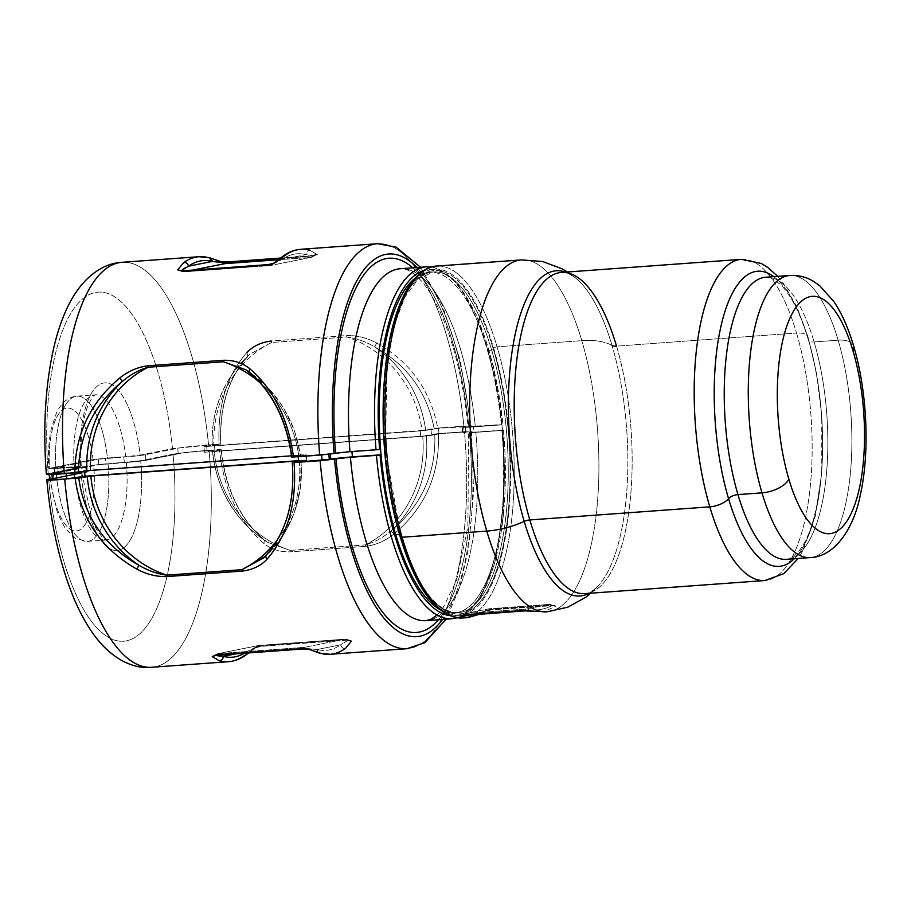 <?xml version="1.0" encoding="UTF-8"?>
<svg xmlns="http://www.w3.org/2000/svg" width="911" height="911" viewBox="0 0 911 911"><rect width="100%" height="100%" fill="white"/><g stroke="black" fill="none" stroke-linecap="round" stroke-linejoin="round"><path stroke-width="0.68" stroke-dasharray="4.55 3.42" d="M310.958 257.38L270.134 265.568L184.147 271.831L192.836 270.089L184.147 271.831L270.134 265.568L310.958 257.38L278.322 259.749L310.958 257.38L311.699 256.56A4.202 1.515 -94.2 0 1 310.958 257.38A4.202 3.917 -101.4 0 0 311.403 257.312L313.714 255.809L305.902 254.636L282.262 259.384L272.901 264.008A4.202 3.917 78.6 0 1 270.134 265.568L270.066 265.579A4.202 1.515 -94.2 0 1 269.28 265.078L270.134 265.568L272.901 264.008L269.28 265.078L270.134 265.568A4.202 1.515 -94.2 0 1 270.066 265.579L184.079 271.842A4.202 1.515 85.8 0 0 184.147 271.831L183.293 271.341A4.202 1.515 85.8 0 0 184.079 271.842L181.141 270.681L184.147 271.831L181.141 270.681L183.191 269.052M279.415 258.918L313.714 255.809L279.415 258.918M199.031 256.708A203.028 73.085 -94.2 0 1 208.061 257.574L219.403 261.434L226.93 262.129L312.917 255.866A4.202 1.515 85.8 0 0 312.507 255.74L314.489 255.422L311.403 257.312A4.202 3.917 -101.4 0 0 313.714 255.809L316.926 254.328L313.714 255.809L305.902 254.636A4.202 3.895 104.7 0 1 309.683 250.183C307.326 250.605 306.062 252.085 305.902 254.636A198.826 71.582 85.8 0 0 282.262 259.384A198.826 71.582 -94.2 0 1 305.902 254.636L282.262 259.384L283.685 255.706A4.202 3.826 -125.2 0 0 282.262 259.384L269.28 265.078L183.293 271.341L269.28 265.078A4.202 1.515 85.8 0 0 268.494 264.577M185.468 267.686L188.452 266.206M184.147 271.831A4.202 3.917 78.6 0 1 181.323 270.852M316.926 254.328L309.683 250.183L316.926 254.328L312.507 255.74A4.202 1.515 85.8 0 0 311.699 256.56L312.917 255.866L226.52 262.004A4.202 1.515 -94.2 0 1 226.93 262.129L219.403 261.434L208.061 257.574A4.202 3.895 104.7 0 1 209.257 257.688L208.061 257.574M312.917 255.866L313.965 255.763M267.971 264.885L269.28 265.078M182.496 270.84L182.496 270.84A4.202 1.515 -94.2 0 1 183.293 271.341L181.984 271.148M181.141 270.681L183.293 271.341M246.016 369.889L249.238 372.064A114.82 107.008 78.6 0 1 300.277 455.318L291.668 457.071L300.277 455.318A114.82 107.008 -101.4 0 0 249.238 372.064L248.589 371.597M46.347 474.187L48.181 473.595A175.026 63.007 -94.2 0 1 95.302 292.511A175.026 63.007 -94.2 0 1 172.521 448.633A175.026 63.007 85.8 0 0 95.302 292.511A175.026 63.007 85.8 0 0 48.181 473.595L80.555 467.104A84.017 30.245 -94.2 0 1 112.178 384.829A84.017 30.245 -94.2 0 1 140.146 455.136L172.521 448.633L208.539 444.739A203.028 73.085 85.8 0 0 122.165 262.3A203.028 73.085 -94.2 0 1 208.539 444.739L219.073 443.976C217.444 405.862 226.714 375.366 246.892 352.489C226.714 375.366 217.444 405.862 219.073 443.976L220.69 443.987C219.187 407.376 228.251 378.088 247.883 356.11A114.82 107.008 -101.4 0 0 212.263 445.673L213.88 445.684A112.019 104.401 78.6 0 1 271.546 342.479L250.013 354.128L247.883 356.11L246.892 352.489L247.883 356.11L250.013 354.128L271.546 342.479L346.84 336.99C356.531 338.345 365.789 341.636 374.637 346.886L376.744 343.037C366.928 337.753 356.861 335.271 346.567 335.567L346.84 336.99A2.801 1.013 85.8 0 0 346.567 335.567L271.273 341.044A2.801 1.013 -94.2 0 1 271.546 342.479L271.273 341.044L346.567 335.567C356.861 335.271 366.928 337.753 376.744 343.037L374.637 346.886C365.789 341.648 356.531 338.345 346.84 336.99A112.019 104.401 78.6 0 1 422.078 430.527L425.676 430.14A114.82 107.008 -101.4 0 0 374.637 346.886C407.285 365.06 427.111 392.242 434.114 428.443L437.724 428.056C430.573 390.341 410.246 362.009 376.744 343.037C410.246 362.009 430.573 390.341 437.724 428.056L463.893 426.154A203.028 73.085 85.8 0 0 377.53 243.715A203.028 73.085 -94.2 0 1 463.893 426.154L470.338 426.189A191.822 69.054 85.8 0 0 416.919 267.515A191.822 69.054 -94.2 0 1 470.338 426.189L468.846 426.496A187.632 67.551 85.8 0 0 412.808 267.823A187.632 67.551 -94.2 0 1 468.846 426.496L468.106 426.724C462.731 376.505 452.175 335.635 436.449 304.137C430.402 292.442 424.321 283.617 418.206 277.661C407.24 267.652 402.571 268.734 400.305 268.722A176.427 63.508 -94.2 0 1 475.28 426.53A176.427 63.508 85.8 0 0 400.305 268.722M420.518 267.253L442.131 304.593L460.214 360.346L471.078 425.949L437.724 428.056L425.676 430.14L434.114 428.443C427.111 392.242 407.285 365.06 374.637 346.886A114.82 107.008 78.6 0 1 425.676 430.14L213.88 445.684L422.078 430.527A112.019 104.401 -101.4 0 0 346.84 336.99L271.546 342.479A112.019 104.401 -101.4 0 0 213.88 445.684L212.081 445.73C211.25 408.584 223.89 378.054 250.013 354.128L243.203 361.713C226.941 383.167 219.505 410.565 220.872 443.919L212.263 445.673A114.82 107.008 78.6 0 1 247.883 356.11C228.251 378.088 219.187 407.376 220.69 443.987L172.521 448.633L140.146 455.136A84.017 30.245 85.8 0 0 112.178 384.829A84.017 30.245 85.8 0 0 80.555 467.104L81.295 466.865C79.974 441.459 82.138 421.212 87.763 406.101C94.698 391.468 94.266 396.57 95.165 394.827A72.812 26.214 -94.2 0 1 101.531 396.479A72.812 26.214 -94.2 0 1 125.729 456.696L140.146 455.136L125.729 456.696A72.812 26.214 85.8 0 0 101.531 396.479A72.812 26.214 85.8 0 0 95.143 394.827A72.812 26.214 85.8 0 0 74.133 467.058A72.812 26.214 -94.2 0 1 95.143 394.827L76.9 396.16A72.812 26.214 -94.2 0 1 92.968 408.39A72.812 26.214 -94.2 0 1 107.487 458.028L125.729 456.696L107.487 458.028A72.812 26.214 85.8 0 0 92.968 408.39A72.812 26.214 85.8 0 0 76.9 396.16A72.812 26.214 85.8 0 0 55.89 468.379A72.812 26.214 -94.2 0 1 76.9 396.16C68.439 396.911 61.675 402.389 56.596 412.615L51.46 427.931C48.795 440.104 47.873 453.644 48.716 468.584L49.456 468.345A61.606 22.183 -94.2 0 1 66.287 408.23A61.606 22.183 -94.2 0 1 93.07 459.588L107.487 458.028L93.07 459.588A61.606 22.183 85.8 0 0 66.287 408.23A61.606 22.183 85.8 0 0 49.456 468.345L93.07 459.588L49.456 468.345L55.89 468.379L49.456 468.345M300.277 455.318L298.671 455.306L300.471 455.261L294.39 430.345L283.31 407.342L267.777 387.391L245.936 369.832M298.671 455.306A112.019 104.401 -101.4 0 0 260.546 383.212A112.019 104.401 78.6 0 1 298.671 455.306L291.509 455.83L298.671 455.306M291.85 457.003C286.828 420.415 272.628 392.094 249.238 372.064M246.892 352.489C253.201 346.032 261.32 342.229 271.273 341.044M300.664 249.307A203.028 73.085 -94.2 0 1 309.683 250.183M80.555 467.104L55.89 468.379L80.555 467.104L48.181 473.595M468.846 426.496L501.346 424.64A176.427 63.508 85.8 0 0 426.359 266.832A176.427 63.508 -94.2 0 1 501.346 424.64L502.952 424.651A173.625 62.506 85.8 0 0 424.048 270.408A173.625 62.506 -94.2 0 1 502.952 424.651L475.28 426.53L470.338 426.189M431.62 266.991L438.407 268.779L457.675 283.788L476.738 315.639L493.193 365.345L503.134 424.583L501.995 424.833L502.952 424.651M52.394 479.277A22.399 0.945 174.9 0 1 53.863 478.799L53.362 473.23L53.863 478.799L86.203 472.308L85.702 466.728L86.203 472.308A16.808 0.706 -5.1 0 0 87.308 471.955A16.808 0.706 -5.1 0 0 76.535 472.251L76.046 466.671L76.535 472.251L58.304 473.572L57.803 468.003L58.304 473.572L54.706 473.674L54.58 467.981L55.081 473.549L98.866 464.758L98.365 459.19L98.866 464.758L106.075 463.984L105.574 458.404L106.075 463.984L124.306 462.651L123.816 457.083L124.306 462.651A16.808 0.706 -5.1 0 0 145.919 460.317L145.418 454.748L145.919 460.317L178.26 453.826L177.759 448.246L178.26 453.826A22.399 0.945 174.9 0 1 207.07 450.706L206.569 445.137L207.07 450.706L214.882 450.136L214.392 444.568L214.882 450.136L204.44 452.232L203.939 446.663L214.392 444.568L206.569 445.137A22.399 0.945 -5.1 0 0 177.759 448.246L145.418 454.748A16.808 0.706 174.9 0 1 123.816 457.083L98.365 459.19L54.216 468.095L76.046 466.671A16.808 0.706 174.9 0 1 86.807 466.375A16.808 0.706 174.9 0 1 85.702 466.728L53.362 473.23A22.399 0.945 -5.1 0 0 51.893 473.697A22.399 0.945 -5.1 0 0 66.241 473.31L84.507 470.645L300.789 454.896L301.29 460.476L306.119 460.499L298.66 462.002L306.119 460.499L305.618 454.931L306.665 460.328L301.29 460.476L300.789 454.896L306.176 454.748L298.159 456.422L330.306 453.644A16.808 0.706 174.9 0 1 351.908 451.298L380.57 449.214L351.908 451.298A16.808 0.706 -5.1 0 0 330.306 453.644L298.159 456.422L305.618 454.931L300.789 454.896L84.507 470.645L66.241 473.31A22.399 0.945 174.9 0 1 53.362 473.23L85.702 466.728A16.808 0.706 -5.1 0 0 76.046 466.671L54.58 467.981L98.365 459.19L123.816 457.083A16.808 0.706 -5.1 0 0 145.418 454.748L177.759 448.246A22.399 0.945 174.9 0 1 206.569 445.137L214.392 444.568L203.939 446.663L420.222 430.914L438.487 428.25L463.665 426.86A16.808 0.706 -5.1 0 0 473.321 426.929L501.995 424.833L502.485 430.413L503.487 430.208A173.625 62.506 -94.2 0 1 449.18 615.551A173.625 62.506 85.8 0 0 503.487 430.208L501.87 430.208A176.427 63.508 -94.2 0 1 451.981 618.751A176.427 63.508 85.8 0 0 501.87 430.208L475.815 432.099A176.427 63.508 -94.2 0 1 425.927 620.653A176.427 63.508 85.8 0 0 475.815 432.099L469.37 432.065A187.632 67.551 -94.2 0 1 438.43 619.742A187.632 67.551 85.8 0 0 469.37 432.065L470.862 431.757A191.822 69.054 -94.2 0 1 442.541 619.434A191.822 69.054 85.8 0 0 470.862 431.757L464.428 431.723A203.028 73.085 -94.2 0 1 407.012 648.7A203.028 73.085 85.8 0 0 464.428 431.723L438.362 433.613C439.956 474.335 425.095 507.837 393.791 534.119L391.058 530.851C383.269 537.456 374.717 542.136 365.402 544.892L365.379 546.372C375.594 545.142 385.068 541.054 393.791 534.119C385.068 541.054 375.594 545.142 365.379 546.372A2.801 1.013 85.8 0 0 365.402 544.892L290.097 550.369L267.754 542.398L264.304 540.075L263.951 543.571C271.341 549.333 280.053 552.1 290.085 551.85L290.097 550.369A2.801 1.013 -94.2 0 1 290.085 551.85L365.379 546.372L290.085 551.85C280.053 552.1 271.341 549.333 263.951 543.571C238.545 521.411 223.73 490.072 219.483 449.544L209.063 450.307A203.028 73.085 -94.2 0 1 151.647 667.285A203.028 73.085 85.8 0 0 209.063 450.307A28.002 1.184 -5.1 0 0 173.044 454.202A175.026 63.007 -94.2 0 1 126.39 640.866A175.026 63.007 -94.2 0 1 48.647 479.175A175.026 63.007 85.8 0 0 126.39 640.866A175.026 63.007 85.8 0 0 173.044 454.202L140.704 460.693L126.299 462.253A72.812 26.214 -94.2 0 1 105.71 540.064A72.812 26.214 -94.2 0 1 74.554 472.65L80.988 472.684A84.017 30.245 85.8 0 0 88.663 513.508A84.017 30.245 85.8 0 0 98.172 535.975A84.017 30.245 85.8 0 0 109.218 548.376A84.017 30.245 85.8 0 0 140.704 460.693A84.017 30.245 -94.2 0 1 109.218 548.376A84.017 30.245 -94.2 0 1 98.172 535.975A84.017 30.245 -94.2 0 1 88.663 513.508A84.017 30.245 -94.2 0 1 80.988 472.684L52.314 478.446L80.988 472.684L74.554 472.65A72.812 26.214 85.8 0 0 105.71 540.064A72.812 26.214 85.8 0 0 126.299 462.253L108.056 463.585A72.812 26.214 -94.2 0 1 87.467 541.396A72.812 26.214 -94.2 0 1 56.311 473.971L74.554 472.65L56.311 473.971A72.812 26.214 85.8 0 0 87.467 541.396A72.812 26.214 85.8 0 0 108.056 463.585L93.651 465.145A61.606 22.183 -94.2 0 1 77.23 530.851A61.606 22.183 -94.2 0 1 49.866 473.936L56.311 473.971L49.866 473.936A61.606 22.183 85.8 0 0 77.23 530.851A61.606 22.183 85.8 0 0 93.651 465.145L49.866 473.936L93.651 465.145L140.704 460.693L173.044 454.202A28.002 1.184 174.9 0 1 209.063 450.307L219.483 449.544C223.73 490.072 238.557 521.411 263.951 543.571L264.304 540.075C239.582 518.746 225.176 488.581 221.088 449.556L221.271 449.499C225.006 485.21 237.498 513.713 258.77 534.996L267.754 542.398L290.097 550.369A112.019 104.401 78.6 0 1 214.244 451.264L221.088 449.556C225.176 488.569 239.582 518.746 264.304 540.075A114.82 107.008 78.6 0 1 212.627 451.252A114.82 107.008 -101.4 0 0 264.304 540.075L267.754 542.398C235.437 521.365 217 491.006 212.445 451.321M212.263 445.673L220.69 443.987M221.088 449.556L214.244 451.264L422.704 436.096L214.244 451.264A112.019 104.401 -101.4 0 0 290.097 550.369L365.402 544.892A112.019 104.401 -101.4 0 0 422.704 436.096L434.763 434L426.302 435.709A114.82 107.008 78.6 0 1 391.058 530.851A114.82 107.008 -101.4 0 0 426.302 435.709L422.704 436.096A112.019 104.401 78.6 0 1 365.402 544.892C374.717 542.136 383.269 537.456 391.058 530.851C421.691 505.491 436.255 473.208 434.763 434L438.362 433.613L434.763 434C436.255 473.208 421.691 505.491 391.058 530.851L393.791 534.119C425.095 507.837 439.956 474.335 438.362 433.613L464.428 431.723L475.815 432.099L502.485 430.413A170.824 61.492 -94.2 0 1 454.179 612.978A170.824 61.492 -94.2 0 1 438.886 608.947A170.824 61.492 85.8 0 0 502.485 430.413A170.824 61.492 85.8 0 0 487.784 350.405A170.824 61.492 85.8 0 0 414.835 278.424A170.824 61.492 -94.2 0 1 429.377 272.23A170.824 61.492 -94.2 0 1 487.784 350.405A170.824 61.492 -94.2 0 1 502.485 430.413L501.995 424.833L473.321 426.929A16.808 0.706 174.9 0 1 462.56 427.225A16.808 0.706 174.9 0 1 463.665 426.86L464.166 432.44A16.808 0.706 -5.1 0 0 463.061 432.793A16.808 0.706 -5.1 0 0 473.822 432.497L473.321 426.929L473.822 432.497L502.485 430.413L473.822 432.497A16.808 0.706 174.9 0 1 464.166 432.44L463.665 426.86L465.157 426.564L465.658 432.144L464.166 432.44L465.658 432.144L465.521 426.45L461.934 426.542L462.435 432.121L465.658 432.144L462.435 432.121L461.934 426.542L438.487 428.25L438.977 433.83L462.435 432.121L438.977 433.83L438.487 428.25L431.017 429.753L431.518 435.321L438.977 433.83L431.518 435.321L431.017 429.753L420.222 430.914L420.711 436.494L431.518 435.321L420.711 436.494L420.222 430.914L203.939 446.663L204.44 452.232L420.711 436.494L204.44 452.232L214.882 450.136L207.07 450.706A22.399 0.945 -5.1 0 0 178.26 453.826L145.919 460.317A16.808 0.706 174.9 0 1 124.306 462.651L98.866 464.758L55.081 473.549L76.535 472.251A16.808 0.706 174.9 0 1 86.203 472.308L53.863 478.799M84.507 470.645L84.575 471.317L84.507 470.645M301.29 460.476L298.535 460.67L301.29 460.476M347.683 639.818L351.452 641.196L348.036 640.319L340.714 644.794C341.329 647.243 342.832 648.507 345.246 648.575A4.202 3.826 54.8 0 1 340.714 644.794A198.826 71.582 -94.2 0 1 317.085 649.532A198.826 71.582 85.8 0 0 340.714 644.794L317.085 649.532L307.212 648.518L304.206 647.368L345.03 639.169L259.043 645.432L218.219 653.62L304.206 647.368L218.219 653.62A4.202 1.515 85.8 0 0 217.478 654.44L303.465 648.177A4.202 1.515 -94.2 0 1 304.206 647.368A4.202 3.917 78.6 0 1 307.212 648.518L317.085 649.532L340.714 644.794L348.036 640.319L345.884 639.659L259.897 645.922L246.915 651.616L235.676 653.87L246.915 651.616A4.202 3.826 54.8 0 1 246.881 653.062L246.915 651.616A198.826 71.582 -94.2 0 1 244.41 653.244A198.826 71.582 85.8 0 0 246.915 651.616L259.043 645.432A4.202 3.917 -101.4 0 0 256.276 646.992L259.897 645.922A4.202 1.515 85.8 0 0 259.111 645.421A4.202 1.515 85.8 0 0 259.043 645.432L345.03 639.169A4.202 1.515 -94.2 0 1 345.098 639.158A4.202 1.515 -94.2 0 1 345.884 639.659L348.036 640.319A4.202 3.917 -101.4 0 0 345.03 639.169L304.206 647.368L302.247 648.871M218.219 653.62L217.763 653.688A4.202 3.917 78.6 0 1 218.219 653.62L215.463 655.191L218.219 653.62L259.043 645.432L261.206 646.115A4.202 1.515 -94.2 0 1 260.683 646.423A4.202 1.515 -94.2 0 1 259.897 645.922L261.206 646.115L253.93 648.302L255.467 647.88L243.624 655.977A203.028 73.085 -94.2 0 1 228.513 661.693M217.615 655.761L215.463 655.191A4.202 3.917 78.6 0 1 217.763 653.688L214.689 655.578M223.275 656.364L220.063 656.136M248.669 652.925L255.467 647.88L260.683 646.423L346.681 640.16A4.202 1.515 85.8 0 0 347.193 639.852L345.884 639.659A4.202 1.515 85.8 0 0 346.681 640.16L348.366 640.217L345.098 639.158L258.587 645.489L345.03 639.169M317.085 649.532A4.202 3.895 -75.3 0 0 319.875 653.301L317.085 649.532M302.668 648.996A4.202 1.515 85.8 0 0 303.465 648.177L307.212 648.518L308.533 649.475L307.212 648.518L303.465 648.177L217.478 654.44A4.202 1.515 -94.2 0 1 216.67 655.26L216.659 655.26M245.423 655.339A4.202 3.826 54.8 0 1 243.624 655.977L245.492 655.294M265.203 556.473L265.659 556.029C286.384 532.662 295.312 501.505 292.442 462.583C295.312 501.505 286.384 532.662 265.659 556.029A114.82 107.008 -101.4 0 0 300.903 460.875L298.592 461.342L300.903 460.875A114.82 107.008 78.6 0 1 265.659 556.029L263.678 557.874M347.193 639.852L261.206 646.115L347.193 639.852L351.452 641.196L345.246 648.575A203.028 73.085 -94.2 0 1 330.135 654.292M245.56 655.237L246.665 653.768M277.582 539.608A112.019 104.401 -101.4 0 0 299.298 460.875L301.085 460.818L299.298 460.875A112.019 104.401 78.6 0 1 277.582 539.608M243.624 655.977L253.93 648.302L261.206 646.115M298.557 460.92L299.298 460.875L298.557 460.92M789.803 275.475A141.421 50.914 -94.2 0 1 838.154 340.19A22.399 10.841 163.5 0 1 853.607 345.929A22.399 10.841 -16.5 0 0 838.154 340.19A141.421 50.914 -94.2 0 1 849.359 482.488A141.421 50.914 -94.2 0 1 810.334 557.566A141.421 50.914 85.8 0 0 849.359 482.488A141.421 50.914 85.8 0 0 838.154 340.19L814.115 341.944A141.421 50.914 -94.2 0 1 825.32 484.242A141.421 50.914 -94.2 0 1 786.295 559.32A141.421 50.914 85.8 0 0 825.32 484.242A141.421 50.914 85.8 0 0 814.115 341.944L838.154 340.19A141.421 50.914 85.8 0 0 789.803 275.475M765.764 277.217A141.421 50.914 -94.2 0 1 814.115 341.944A141.421 50.914 85.8 0 0 765.764 277.217C767.164 275.555 772.118 278.026 780.613 284.642C791.01 294.993 800.245 313.373 808.319 339.792A8.404 4.065 -16.5 0 0 814.115 341.944A8.404 4.065 163.5 0 1 808.319 339.792A8.404 4.065 163.5 0 1 808.251 338.972A8.404 4.065 -16.5 0 0 808.319 339.792C821.062 382.096 825.787 439.762 820.196 484.777C816.233 515.284 809.48 536.978 799.915 549.823C792.468 557.6 787.924 560.766 786.295 559.32M773.758 276.637A147.958 53.259 -94.2 0 1 808.251 338.972A147.958 53.259 -94.2 0 1 794.29 558.739A147.958 53.259 85.8 0 0 808.251 338.972A16.808 8.131 -16.5 0 0 808.114 337.332A16.808 8.131 -16.5 0 0 796.533 333.027A161.019 57.962 -94.2 0 1 809.287 495.049A161.019 57.962 -94.2 0 1 764.853 580.535A161.019 57.962 85.8 0 0 809.287 495.049A161.019 57.962 85.8 0 0 796.533 333.027A16.808 8.131 163.5 0 1 808.114 337.332A16.808 8.131 163.5 0 1 808.251 338.972A147.958 53.259 85.8 0 0 773.758 276.637M741.474 259.339A161.019 57.962 -94.2 0 1 796.533 333.027A161.019 57.962 85.8 0 0 741.474 259.339M567.428 272.002L576.185 278.459A163.035 58.691 85.8 0 0 565.572 272.138A163.035 58.691 -94.2 0 1 576.185 278.459C569.238 273.459 564.342 271.455 561.483 272.435A161.019 57.962 -94.2 0 1 616.542 346.134L796.533 333.027L616.542 346.134A161.019 57.962 -94.2 0 1 629.285 508.144A161.019 57.962 -94.2 0 1 584.862 593.63A161.019 57.962 85.8 0 0 629.285 508.144A161.019 57.962 85.8 0 0 616.542 346.134A8.404 4.065 163.5 0 1 612.01 345.417A163.035 58.691 -94.2 0 1 598.538 585.545A163.035 58.691 -94.2 0 1 588.95 593.334A163.035 58.691 85.8 0 0 598.538 585.545A163.035 58.691 85.8 0 0 612.01 345.417A163.035 58.691 85.8 0 0 576.185 278.459A163.035 58.691 -94.2 0 1 612.01 345.417A56.004 27.102 -16.5 0 0 581.799 340.646A56.004 27.102 163.5 0 1 612.01 345.417M521.479 259.908A176.427 63.508 -94.2 0 1 581.799 340.646A176.427 63.508 -94.2 0 1 595.771 518.165A176.427 63.508 -94.2 0 1 547.09 611.828A176.427 63.508 85.8 0 0 595.771 518.165A176.427 63.508 85.8 0 0 581.799 340.646L497.11 346.818A176.427 63.508 -94.2 0 1 511.082 524.326A176.427 63.508 -94.2 0 1 462.401 617.988A176.427 63.508 85.8 0 0 511.082 524.326A176.427 63.508 85.8 0 0 497.11 346.818L581.799 340.646A176.427 63.508 85.8 0 0 521.479 259.908M464.314 615.232L465.441 614.333L463.551 614.857C470.133 615.449 477.797 613.9 486.542 610.245C477.797 613.9 470.133 615.449 463.551 614.857A4.202 3.917 78.6 0 1 466.238 613.388A4.202 3.917 -101.4 0 0 463.551 614.857L466.238 613.388L489.23 608.776A4.202 3.917 -101.4 0 0 486.542 610.245L468.197 617.567L484.128 611.577L491.393 609.801L551.462 605.428C554.446 605.314 555.756 605.633 555.391 606.384L542.74 612.146L555.391 606.384C555.756 605.633 554.446 605.314 551.462 605.428L555.391 606.384L549.287 604.403A4.202 3.917 78.6 0 1 552.203 605.462A4.202 3.917 -101.4 0 0 549.287 604.403L526.296 609.026A4.202 3.917 78.6 0 1 529.211 610.074C538.31 610.484 545.974 608.947 552.203 605.462C545.974 608.947 538.31 610.484 529.211 610.074L525.51 609.96A4.202 1.515 -94.2 0 1 526.296 609.026L549.287 604.403L489.23 608.776L466.238 613.388L526.296 609.026L466.238 613.388A4.202 1.515 85.8 0 0 465.441 614.333L525.51 609.96L524.383 610.86M551.462 605.428L549.287 604.403A4.202 1.515 -94.2 0 1 549.356 604.392A4.202 1.515 -94.2 0 1 550.221 604.995A4.202 1.515 85.8 0 0 551.087 605.599A4.202 1.515 85.8 0 0 551.462 605.428L491.393 609.801L484.128 611.577L486.542 610.245L491.393 609.801A4.202 1.515 -94.2 0 1 491.018 609.971A4.202 1.515 -94.2 0 1 490.152 609.368L491.393 609.801M489.23 608.776L490.152 609.368L486.542 610.245A4.202 3.917 78.6 0 1 489.23 608.776L490.152 609.368L550.221 604.995L490.152 609.368A4.202 1.515 85.8 0 0 489.298 608.764A4.202 1.515 85.8 0 0 489.23 608.776L549.287 604.403M531.83 611.122L529.211 610.074A4.202 3.917 -101.4 0 0 526.296 609.026L525.51 609.96L531.83 611.122M524.645 610.905A4.202 1.515 85.8 0 0 525.51 609.96L465.441 614.333A4.202 1.515 -94.2 0 1 464.838 615.198M436.79 266.069A176.427 63.508 -94.2 0 1 497.11 346.818A176.427 63.508 85.8 0 0 436.79 266.069M400.236 535.93A173.625 62.506 -94.2 0 1 403.88 296.53A173.625 62.506 -94.2 0 1 493.751 348.514A2.801 1.355 163.5 0 1 497.11 346.818A2.801 1.355 -16.5 0 0 493.751 348.514A173.625 62.506 -94.2 0 1 490.107 587.914A173.625 62.506 -94.2 0 1 400.236 535.93A173.625 62.506 85.8 0 0 490.107 587.914A173.625 62.506 85.8 0 0 493.751 348.514A173.625 62.506 85.8 0 0 403.88 296.53A173.625 62.506 85.8 0 0 400.236 535.93A2.801 1.355 163.5 0 0 400.157 536.533M400.612 535.178A172.225 62.005 -94.2 0 1 404.222 297.703A172.225 62.005 -94.2 0 1 493.375 349.266A172.225 62.005 -94.2 0 1 489.754 586.741A172.225 62.005 -94.2 0 1 400.612 535.178A172.225 62.005 85.8 0 0 489.754 586.741A172.225 62.005 85.8 0 0 493.375 349.266A1.401 0.683 163.5 0 1 491.689 350.12A170.824 61.492 -94.2 0 1 505.218 522.003A170.824 61.492 -94.2 0 1 458.085 612.693A170.824 61.492 -94.2 0 1 399.69 534.518A1.401 0.683 163.5 0 1 400.646 534.871A1.401 0.683 163.5 0 1 400.612 535.178A1.401 0.683 -16.5 0 0 400.646 534.871A1.401 0.683 -16.5 0 0 399.69 534.518A170.824 61.492 -94.2 0 1 393.723 511.447A170.824 61.492 85.8 0 0 399.69 534.518A170.824 61.492 85.8 0 0 458.085 612.693A170.824 61.492 85.8 0 0 505.218 522.003A170.824 61.492 85.8 0 0 491.689 350.12A1.401 0.683 -16.5 0 0 493.375 349.266A172.225 62.005 85.8 0 0 404.222 297.703A172.225 62.005 85.8 0 0 400.612 535.178M384.26 381.458A170.824 61.492 -94.2 0 1 433.283 271.945A170.824 61.492 -94.2 0 1 491.689 350.12L487.784 350.405L491.689 350.12A170.824 61.492 85.8 0 0 433.283 271.945A170.824 61.492 85.8 0 0 384.26 381.458M311.403 257.312L270.59 265.511M312.507 255.74L280.508 258.075M463.061 432.793L462.56 427.225M465.521 426.45L466.022 432.019M306.665 460.328L306.176 454.748M54.216 468.095L54.706 473.674M87.308 471.955L86.807 466.375M51.893 473.697L51.95 474.403M258.587 645.489L217.763 653.688M263.621 557.919L282.046 536.943L294.048 513.576L300.516 487.727L301.085 460.818M503.669 430.151L503.51 514.943L494.377 564.501L480.427 597.57L463.756 615.005L457.151 617.829M437.064 615.096L442.336 609.22L456.559 580.375L467.878 526.82L468.641 432.292M471.602 431.518L473.572 492.202L468.584 548.559L459.52 587.994L446.139 619.173M81.728 472.445L92.057 519.919L96.737 529.895L103.376 538.652L105.744 540.064L87.467 541.396L75.795 538.617L65.011 528.061L57.473 513.041L49.627 478.981M777.709 276.352L783.153 283.025L796.954 307.018L808.114 337.332L816.632 373.886L821.756 415.632L821.733 473.219L815.197 516.48L802.614 551.155L798.241 558.443M584.862 593.63C587.834 594.2 592.389 591.501 598.538 585.545L590.806 593.198M479.812 614.173L485.461 611.235L491.018 609.971L552.977 605.621L549.356 604.392L489.298 608.764L465.783 613.456L462.287 615.597M429.377 272.23L433.283 271.945L418.331 278.789L404.871 297.043L394.144 325.58L387.038 362.316L385.467 449.601L400.646 534.871C417.113 586.764 436.255 612.704 458.085 612.693L454.179 612.978"/><path stroke-width="1.37" d="M224.96 263.632L278.322 259.749L224.96 263.632A4.202 1.515 85.8 0 0 225.712 262.824L279.415 258.918L225.712 262.824L224.96 263.632L192.836 270.089L224.96 263.632L221.965 262.482A4.202 3.917 -101.4 0 0 224.96 263.632M309.683 250.183A203.028 73.085 85.8 0 0 300.664 249.307A203.028 73.085 85.8 0 0 285.553 255.023L275.247 262.698L267.971 264.885L181.984 271.148L177.725 269.804L181.323 270.852A4.202 3.917 78.6 0 1 181.141 270.681L181.152 270.84M188.452 266.206A198.826 71.582 -94.2 0 1 212.092 261.468L209.245 257.688A4.202 3.895 104.7 0 1 212.092 261.468L188.452 266.206L212.092 261.468L225.712 262.824L221.965 262.482L220.644 261.525L221.965 262.482L212.092 261.468A198.826 71.582 85.8 0 0 188.452 266.206L181.141 270.681L177.725 269.804L183.931 262.425C186.345 262.493 187.848 263.757 188.452 266.206A4.202 3.826 -125.2 0 0 183.931 262.425A203.028 73.085 -94.2 0 1 199.031 256.708A203.028 73.085 85.8 0 0 183.931 262.425L177.725 269.804L181.984 271.148A4.202 1.515 -94.2 0 1 182.496 270.84L268.483 264.577A4.202 1.515 85.8 0 0 267.971 264.885L269.28 265.078M183.191 269.052L185.468 267.686M226.93 262.129L225.712 262.824A4.202 1.515 -94.2 0 1 226.52 262.004L220.644 261.525L209.223 257.676L199.031 256.708A203.028 73.085 85.8 0 1 208.061 257.574M312.917 255.866L316.926 254.328M183.293 271.341L267.971 264.885L275.247 262.698L285.553 255.023A4.202 3.826 -125.2 0 0 283.685 255.706L285.553 255.023A203.028 73.085 -94.2 0 1 300.664 249.307C294.709 249.773 289.072 251.891 283.754 255.661L273.699 263.12L275.247 262.698L268.483 264.577A4.202 1.515 85.8 0 1 268.494 264.577M248.589 371.597L245.776 369.741L223.434 361.769L223.457 360.289C233.489 360.039 242.201 362.794 249.591 368.556L249.238 372.064C272.628 392.094 286.828 420.415 291.85 457.003L293.467 457.015L291.85 457.003M291.668 457.071C287.09 423.683 274.78 397.037 254.738 377.12L246.016 369.889M249.238 372.064L249.591 368.556C242.201 362.794 233.489 360.039 223.457 360.289L148.163 365.766L148.14 367.247C138.825 370.003 130.273 374.683 122.484 381.288L119.74 378.008C128.474 371.073 137.948 366.996 148.163 365.766L223.457 360.289A2.801 1.013 85.8 0 0 223.434 361.769L148.14 367.247A2.801 1.013 -94.2 0 1 148.163 365.766C137.948 366.996 128.474 371.073 119.74 378.008L122.484 381.288A114.82 107.008 -101.4 0 0 86.864 470.85L78.437 472.547C78.904 435.549 93.582 405.122 122.484 381.288C130.273 374.683 138.825 370.003 148.14 367.247A112.019 104.401 -101.4 0 0 90.474 470.463L86.864 470.85A114.82 107.008 78.6 0 1 122.484 381.288C93.582 405.122 78.904 435.549 78.437 472.547L74.827 472.934C75.169 434.422 90.143 402.787 119.74 378.008C90.143 402.787 75.169 434.422 74.827 472.934L64.282 473.697A203.028 73.085 -94.2 0 1 122.165 262.3A203.028 73.085 85.8 0 0 64.282 473.697C49.046 474.733 43.671 474.699 48.181 473.595C43.671 474.699 49.046 474.733 64.282 473.697L78.437 472.547L90.474 470.463A112.019 104.401 78.6 0 1 148.14 367.247L223.434 361.769L245.936 369.832M271.273 341.044C261.32 342.229 253.201 346.032 246.892 352.489M260.546 383.212A112.019 104.401 -101.4 0 0 223.434 361.769A112.019 104.401 78.6 0 1 260.546 383.212M249.591 368.556C273.676 389.43 288.297 418.912 293.467 457.015C288.297 418.912 273.676 389.43 249.591 368.556M420.518 267.253L396.16 247.143L377.53 243.715A203.028 73.085 85.8 0 0 319.647 455.113L293.467 457.015L319.647 455.113A203.028 73.085 -94.2 0 1 377.53 243.715L300.664 249.307M416.919 267.515A191.822 69.054 85.8 0 0 334.052 453.553L319.647 455.113L334.052 453.553A191.822 69.054 -94.2 0 1 416.919 267.515M335.544 453.257L334.052 453.553L335.544 453.257A187.632 67.551 -94.2 0 1 412.808 267.823A187.632 67.551 85.8 0 0 335.544 453.257L349.949 451.697L335.544 453.257M400.305 268.722A176.427 63.508 85.8 0 0 349.949 451.697A176.427 63.508 -94.2 0 1 400.305 268.722L426.359 266.832A176.427 63.508 85.8 0 0 376.004 449.795L349.949 451.697L376.004 449.795A176.427 63.508 -94.2 0 1 426.359 266.832L431.62 266.991M46.347 474.187L46.347 474.187C42.828 427.68 45.288 385.626 53.715 348.036C57.484 331.593 62.529 317.085 68.837 304.525C82.172 278.106 102.191 263.142 122.165 262.3L199.031 256.708M291.509 455.83L90.474 470.463L291.509 455.83M424.048 270.408A173.625 62.506 85.8 0 0 379.614 449.408L376.004 449.795L379.614 449.408A173.625 62.506 -94.2 0 1 424.048 270.408M380.081 454.988L381.071 454.794A170.824 61.492 85.8 0 0 395.773 534.803A170.824 61.492 85.8 0 0 438.886 608.947A170.824 61.492 -94.2 0 1 395.773 534.803L399.565 534.518L395.773 534.803A170.824 61.492 -94.2 0 1 381.071 454.794L380.57 449.214L381.071 454.794L352.409 456.878A16.808 0.706 -5.1 0 0 330.795 459.212L298.66 462.002L298.182 456.673L298.66 462.002L322.107 460.294L321.629 454.965L322.107 460.294L329.304 459.508L328.837 454.27L329.304 459.508L330.795 459.212L330.34 454.099L330.795 459.212A16.808 0.706 174.9 0 1 352.409 456.878L351.931 451.549L352.409 456.878L380.081 454.988A173.625 62.506 85.8 0 0 449.18 615.551A173.625 62.506 -94.2 0 1 380.081 454.988L376.471 455.375L380.081 454.988M414.835 278.424A170.824 61.492 85.8 0 0 381.071 454.794A170.824 61.492 -94.2 0 1 414.835 278.424M53.863 478.799A22.399 0.945 -5.1 0 0 66.742 478.879L85.008 476.214L298.535 460.67L85.008 476.214L84.575 471.317L85.008 476.214L74.554 478.309L74.087 472.991L74.554 478.309L66.742 478.879L66.264 473.561L66.742 478.879A22.399 0.945 174.9 0 1 52.394 479.277L51.893 473.697M215.463 655.191L212.252 656.672L215.463 655.191L223.275 656.364L235.676 653.87L223.275 656.364C223.115 658.915 221.851 660.395 219.483 660.817L212.252 656.672L216.249 655.134L302.247 648.871L309.774 649.566L321.105 653.426A203.028 73.085 85.8 0 0 330.135 654.292A203.028 73.085 85.8 0 0 345.246 648.575L351.452 641.196L347.193 639.852M220.063 656.136L217.615 655.761M319.875 653.301A4.202 3.895 -75.3 0 0 321.105 653.426L319.863 653.301M215.508 654.952L302.657 648.996A4.202 1.515 85.8 0 0 302.668 648.996L309.774 649.566L319.92 653.312L330.135 654.292A203.028 73.085 -94.2 0 1 321.105 653.426L309.774 649.566L302.247 648.871A4.202 1.515 85.8 0 0 302.657 648.996L216.67 655.26A4.202 1.515 -94.2 0 1 216.249 655.134L212.252 656.672L219.483 660.817A4.202 3.895 -75.3 0 0 223.275 656.364A198.826 71.582 85.8 0 0 244.41 653.244A198.826 71.582 -94.2 0 1 223.275 656.364M46.814 479.778A28.002 1.184 -5.1 0 0 64.749 479.277A28.002 1.184 174.9 0 1 48.647 479.175L52.314 478.446L48.647 479.175A28.002 1.184 -5.1 0 0 46.814 479.778C50.629 521.673 58.748 558.899 71.149 591.478C77.162 607.102 84.131 620.676 92.045 632.2C109.309 657.23 131.594 669.391 151.647 667.285A203.028 73.085 -94.2 0 1 64.749 479.277A203.028 73.085 85.8 0 0 151.647 667.285L228.513 661.693A203.028 73.085 -94.2 0 1 219.483 660.817A203.028 73.085 85.8 0 0 228.513 661.693A203.028 73.085 85.8 0 0 243.624 655.977M246.665 653.768L246.881 653.062A4.202 3.826 54.8 0 1 245.423 655.339L245.56 655.237M263.678 557.874L241.996 569.66L166.69 575.148A112.019 104.401 78.6 0 1 90.838 476.043L78.779 478.138L87.24 476.43A114.82 107.008 -101.4 0 0 138.905 565.253C104.275 545.917 84.233 516.879 78.779 478.138L75.18 478.526C80.817 518.769 101.349 548.957 136.798 569.102C101.349 548.957 80.817 518.769 75.18 478.526L78.779 478.138C84.233 516.879 104.275 545.917 138.905 565.253A114.82 107.008 78.6 0 1 87.24 476.43L90.838 476.043A112.019 104.401 -101.4 0 0 166.69 575.148C157.011 573.793 147.753 570.502 138.905 565.253L136.798 569.102C146.614 574.385 156.681 576.868 166.975 576.572L242.269 571.083L166.975 576.572A2.801 1.013 -94.2 0 1 166.69 575.148L166.975 576.572C156.681 576.868 146.614 574.385 136.798 569.102L138.905 565.253C147.753 570.491 157.011 573.793 166.69 575.148L241.996 569.66A2.801 1.013 85.8 0 0 242.269 571.083C252.222 569.91 260.341 566.107 266.638 559.65C287.899 535.383 297.043 503.031 294.059 462.594L298.592 461.342L294.059 462.594C297.043 503.031 287.899 535.383 266.638 559.65L265.659 556.029L266.638 559.65C260.341 566.107 252.222 569.91 242.269 571.083L241.996 569.66L265.203 556.473M292.442 462.583L292.26 462.64C294.902 498.283 287.58 527.56 270.305 550.472L263.621 557.919M241.996 569.66A112.019 104.401 -101.4 0 0 277.582 539.608A112.019 104.401 78.6 0 1 241.996 569.66M457.151 617.829L451.981 618.751A176.427 63.508 -94.2 0 1 376.471 455.375A176.427 63.508 85.8 0 0 451.981 618.751L425.927 620.653A176.427 63.508 -94.2 0 1 350.416 457.276L376.471 455.375L350.416 457.276A176.427 63.508 85.8 0 0 425.927 620.653L430.88 619.343L437.064 615.096M336.011 458.837L350.416 457.276L336.011 458.837A187.632 67.551 85.8 0 0 438.43 619.742A187.632 67.551 -94.2 0 1 336.011 458.837L334.519 459.133L336.011 458.837M442.541 619.434A191.822 69.054 -94.2 0 1 334.519 459.133A191.822 69.054 85.8 0 0 442.541 619.434M446.139 619.173L424.799 642.688L407.012 648.7A203.028 73.085 -94.2 0 1 320.114 460.693L334.519 459.133L320.114 460.693A203.028 73.085 85.8 0 0 407.012 648.7L330.135 654.292M294.059 462.594L320.114 460.693L294.059 462.594M90.838 476.043L298.557 460.92L90.838 476.043M852.969 350.769A119.022 42.851 -94.2 0 1 850.475 514.874A119.022 42.851 -94.2 0 1 788.869 479.243A119.022 42.851 -94.2 0 1 791.363 315.138A119.022 42.851 -94.2 0 1 852.969 350.769A119.022 42.851 85.8 0 0 791.363 315.138A119.022 42.851 85.8 0 0 788.869 479.243A22.399 10.841 163.5 0 1 761.983 492.851A141.421 50.914 -94.2 0 1 750.789 350.553A141.421 50.914 -94.2 0 1 789.803 275.475A141.421 50.914 85.8 0 0 750.789 350.553A141.421 50.914 85.8 0 0 761.983 492.851A22.399 10.841 -16.5 0 0 788.869 479.243A119.022 42.851 85.8 0 0 850.475 514.874A119.022 42.851 85.8 0 0 852.969 350.769A22.399 10.841 -16.5 0 0 853.607 345.929A22.399 10.841 163.5 0 1 852.969 350.769M786.295 559.32A141.421 50.914 -94.2 0 1 737.944 494.593A141.421 50.914 85.8 0 0 786.295 559.32L810.334 557.566A141.421 50.914 -94.2 0 1 761.983 492.851A141.421 50.914 85.8 0 0 810.334 557.566C834.932 556.837 854.074 527.868 860.348 494.753C870.028 452.027 867.147 391.013 853.607 345.929C848.46 328.37 841.889 313.578 833.895 301.575L819.581 285.587L812.931 281.021C805.928 276.887 798.218 275.031 789.803 275.475L765.764 277.217A141.421 50.914 85.8 0 0 726.75 352.306A141.421 50.914 85.8 0 0 737.944 494.593L761.983 492.851L737.944 494.593A141.421 50.914 -94.2 0 1 726.75 352.306A141.421 50.914 -94.2 0 1 765.764 277.217M728.561 498.681A147.958 53.259 -94.2 0 1 719.906 331.183A147.958 53.259 -94.2 0 1 773.758 276.637A147.958 53.259 85.8 0 0 719.906 331.183A147.958 53.259 85.8 0 0 728.561 498.681A8.404 4.065 163.5 0 1 737.944 494.593A8.404 4.065 -16.5 0 0 728.561 498.681A147.958 53.259 85.8 0 0 794.29 558.739A147.958 53.259 -94.2 0 1 728.561 498.681A16.808 8.131 163.5 0 1 709.806 506.846A16.808 8.131 -16.5 0 0 728.561 498.681M584.862 593.63A161.019 57.962 -94.2 0 1 529.815 519.942A161.019 57.962 85.8 0 0 584.862 593.63L764.853 580.535A161.019 57.962 -94.2 0 1 709.806 506.846A161.019 57.962 -94.2 0 1 697.052 344.825A161.019 57.962 -94.2 0 1 741.474 259.339A161.019 57.962 85.8 0 0 697.052 344.825A161.019 57.962 85.8 0 0 709.806 506.846L529.815 519.942A161.019 57.962 -94.2 0 1 517.061 357.921A161.019 57.962 -94.2 0 1 561.483 272.435A161.019 57.962 85.8 0 0 517.061 357.921A161.019 57.962 85.8 0 0 529.815 519.942L709.806 506.846A161.019 57.962 85.8 0 0 764.853 580.535L783.779 573.634L798.241 558.443M524.201 521.399A8.404 4.065 163.5 0 1 529.815 519.942A8.404 4.065 -16.5 0 0 524.201 521.399A163.035 58.691 -94.2 0 1 512.904 346.305A163.035 58.691 -94.2 0 1 565.572 272.138A163.035 58.691 85.8 0 0 512.904 346.305A163.035 58.691 85.8 0 0 524.201 521.399A56.004 27.102 163.5 0 1 486.77 531.09A176.427 63.508 -94.2 0 1 472.798 353.57A176.427 63.508 -94.2 0 1 521.479 259.908A176.427 63.508 85.8 0 0 472.798 353.57A176.427 63.508 85.8 0 0 486.77 531.09A56.004 27.102 -16.5 0 0 524.201 521.399A163.035 58.691 85.8 0 0 588.95 593.334A163.035 58.691 -94.2 0 1 524.201 521.399M612.01 345.417A8.404 4.065 -16.5 0 0 616.542 346.134A161.019 57.962 85.8 0 0 561.483 272.435L741.474 259.339L761.334 263.484L767.768 267.401L777.709 276.352M525.51 609.96L524.383 610.86A4.202 1.515 85.8 0 0 524.645 610.905L547.09 611.828A176.427 63.508 -94.2 0 1 486.77 531.09A176.427 63.508 85.8 0 0 547.09 611.828L567.792 607.182L585.978 597.104L590.806 593.198M400.236 535.93A2.801 1.355 -16.5 0 0 400.157 536.533C416.327 589.929 437.086 617.089 462.401 617.988A176.427 63.508 -94.2 0 1 402.081 537.251L486.77 531.09L402.081 537.251A176.427 63.508 -94.2 0 1 388.109 359.731A176.427 63.508 -94.2 0 1 436.79 266.069A176.427 63.508 85.8 0 0 388.109 359.731A176.427 63.508 85.8 0 0 402.081 537.251A2.801 1.355 163.5 0 1 400.157 536.533A2.801 1.355 -16.5 0 0 402.081 537.251A176.427 63.508 85.8 0 0 462.401 617.988L468.197 617.567L460.579 616.303L468.06 617.578L479.812 614.173M524.383 610.86L464.314 615.232L460.579 616.303L463.551 614.857L460.579 616.303L464.576 615.278A4.202 1.515 -94.2 0 1 464.314 615.232L524.645 610.905L462.287 615.597L463.517 614.72M393.723 511.447A170.824 61.492 -94.2 0 1 384.26 381.458A170.824 61.492 85.8 0 0 393.723 511.447M280.508 258.075L226.52 262.004M182.496 270.84L181.323 271.068M228.513 661.693C234.469 661.227 240.105 659.108 245.423 655.339M248.669 652.925L245.492 655.294M49.16 474.46L49.627 478.981M400.157 536.533C380.297 471.317 377.564 377.883 393.962 321.822C397.856 307.975 402.628 296.496 408.265 287.375C419.561 269.884 430.288 266.251 436.79 266.069L521.479 259.908L542.637 261.503L562.087 268.847L567.428 272.002"/></g></svg>
